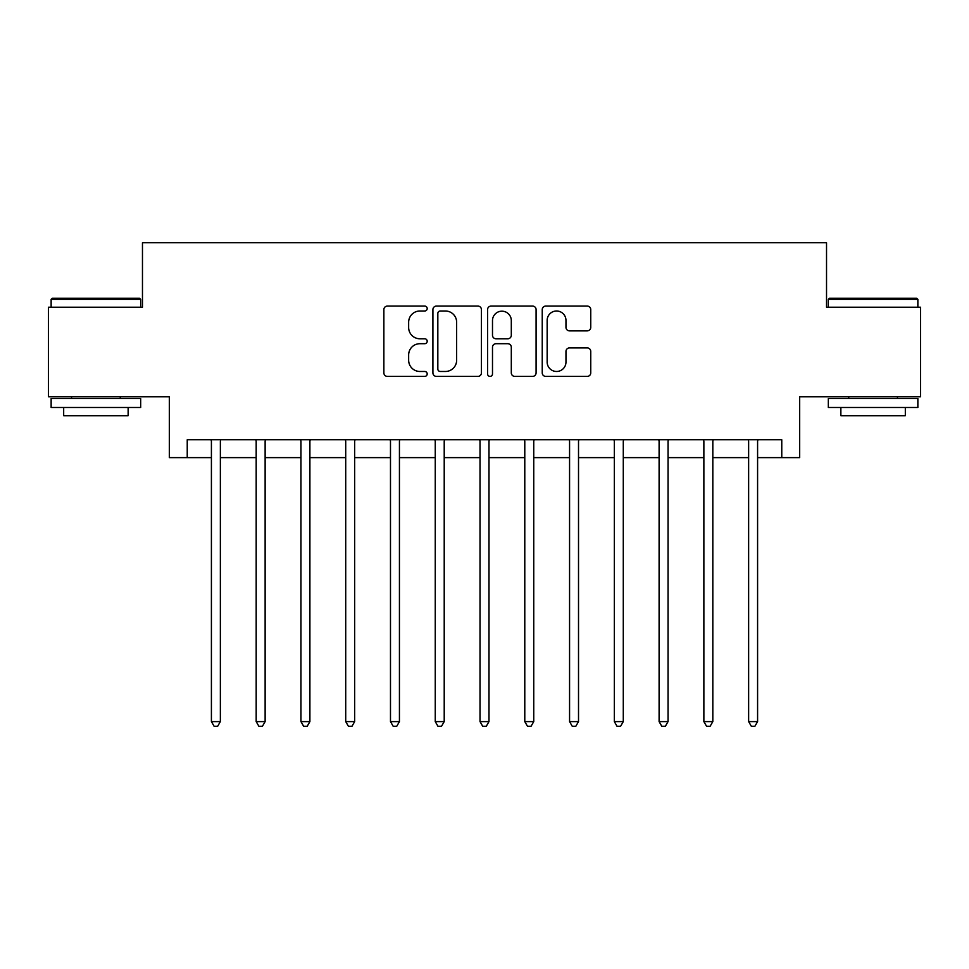 <?xml version="1.0" encoding="UTF-8"?>
<svg xmlns="http://www.w3.org/2000/svg" width="969" height="969" viewBox="0 0 969 969"><rect width="100%" height="100%" fill="white"/><g stroke="black" fill="none" stroke-linecap="round" stroke-linejoin="round"><path stroke-width="1.45" d="M427.196 308.542A2.459 2.459 0 0 0 424.737 306.083L387.382 306.083A3.513 3.513 0 0 0 383.869 309.595L383.869 372.883A3.513 3.513 0 0 0 387.382 376.396L424.737 376.396A2.459 2.459 0 0 0 427.196 373.937A2.459 2.459 0 0 0 424.737 371.478L419.904 371.478A11.253 11.253 0 0 1 408.652 360.226L408.652 354.945A11.253 11.253 0 0 1 419.904 343.704L424.737 343.704A2.459 2.459 0 0 0 427.196 341.233A2.459 2.459 0 0 0 424.737 338.775L419.904 338.775A11.253 11.253 0 0 1 408.652 327.534L408.652 322.253A11.253 11.253 0 0 1 419.904 311.001L424.737 311.001A2.459 2.459 0 0 0 427.196 308.542M587.238 330.865A3.513 3.513 0 0 0 590.751 327.352L590.751 309.595A3.513 3.513 0 0 0 587.238 306.083L545.753 306.083A3.513 3.513 0 0 0 542.24 309.595L542.24 372.883A3.513 3.513 0 0 0 545.753 376.396L587.238 376.396A3.513 3.513 0 0 0 590.751 372.883L590.751 351.432A3.513 3.513 0 0 0 587.238 347.919L569.481 347.919A3.513 3.513 0 0 0 565.969 351.432L565.969 362.067A9.399 9.399 0 0 1 556.569 371.478A9.399 9.399 0 0 1 547.158 362.067L547.158 320.412A9.399 9.399 0 0 1 556.569 311.001A9.399 9.399 0 0 1 565.969 320.412L565.969 327.352A3.513 3.513 0 0 0 569.481 330.865L587.238 330.865M187.235 457.634L187.235 439.732L781.765 439.732L781.765 457.634L799.679 457.634L799.679 396.757L920.55 396.757L920.55 307.209L826.533 307.209L826.533 242.747L142.467 242.747L142.467 307.209L48.45 307.209L48.45 396.757L169.321 396.757L169.321 457.634L211.412 457.634M481.423 309.595A3.513 3.513 0 0 0 477.911 306.083L436.425 306.083A3.513 3.513 0 0 0 432.913 309.595L432.913 372.883A3.513 3.513 0 0 0 436.425 376.396L477.911 376.396A3.513 3.513 0 0 0 481.423 372.883L481.423 309.595M491.089 306.083L532.575 306.083A3.513 3.513 0 0 1 536.087 309.595L536.087 372.883A3.513 3.513 0 0 1 532.575 376.396L514.818 376.396A3.513 3.513 0 0 1 511.305 372.883L511.305 347.217A3.513 3.513 0 0 0 507.792 343.704L496.019 343.704A3.513 3.513 0 0 0 492.494 347.217L492.494 373.937A2.459 2.459 0 0 1 490.035 376.396A2.459 2.459 0 0 1 487.577 373.937L487.577 309.595A3.513 3.513 0 0 1 491.089 306.083M220.363 457.634L256.179 457.634M265.131 457.634L300.947 457.634M309.898 457.634L345.715 457.634M354.666 457.634L390.483 457.634M399.434 457.634L435.251 457.634M444.214 457.634L480.018 457.634M488.982 457.634L524.786 457.634M533.749 457.634L569.566 457.634M578.517 457.634L614.334 457.634M623.285 457.634L659.102 457.634M668.053 457.634L703.869 457.634M712.821 457.634L748.637 457.634M757.588 457.634L781.765 457.634M440.289 311.001A2.459 2.459 0 0 0 437.831 313.471L437.831 369.007A2.459 2.459 0 0 0 440.289 371.478L445.389 371.478A11.253 11.253 0 0 0 456.641 360.226L456.641 322.253A11.253 11.253 0 0 0 445.389 311.001L440.289 311.001M511.305 320.582A9.399 9.399 0 0 0 501.906 311.182A9.399 9.399 0 0 0 492.494 320.582L492.494 335.262A3.513 3.513 0 0 0 496.019 338.775L507.792 338.775A3.513 3.513 0 0 0 511.305 335.262L511.305 320.582M220.799 439.732L220.617 440.18A3.585 3.585 90.1 0 0 220.363 441.525L220.363 721.602L211.412 721.602L211.412 441.525A3.585 3.585 90.1 0 0 211.145 440.18L210.963 439.732M220.363 721.602L217.674 726.253L214.101 726.253L211.412 721.602M265.579 439.732L265.385 440.18A3.585 3.585 0 0 0 265.131 441.525L265.131 721.602L256.179 721.602L256.179 441.525A3.585 3.585 0 0 0 255.925 440.18L255.731 439.732M265.131 721.602L262.442 726.253L258.868 726.253L256.179 721.602M310.346 439.732L310.165 440.18A3.585 3.585 0 0 0 309.898 441.525L309.898 721.602L300.947 721.602L300.947 441.525A3.585 3.585 0 0 0 300.693 440.18L300.511 439.732M309.898 721.602L307.209 726.253L303.636 726.253L300.947 721.602M355.114 439.732L354.933 440.18A3.585 3.585 0 0 0 354.666 441.525L354.666 721.602L345.715 721.602L345.715 441.525A3.585 3.585 0 0 0 345.461 440.18L345.279 439.732M354.666 721.602L351.989 726.253L348.404 726.253L345.715 721.602M399.882 439.732L399.7 440.18A3.585 3.585 0 0 0 399.434 441.525L399.434 721.602L390.483 721.602L390.483 441.525A3.585 3.585 0 0 0 390.228 440.18L390.047 439.732M399.434 721.602L396.757 726.253L393.172 726.253L390.483 721.602M52.205 298.258L139.597 298.258L140.675 299.336L51.139 299.336L52.205 298.258M95.907 407.501L51.139 407.501L51.139 398.538L140.675 398.538L140.675 407.501L95.907 407.501M128.138 407.501L128.138 415.737L63.675 415.737L63.675 407.501M829.403 298.258L916.795 298.258L917.861 299.336L828.325 299.336L829.403 298.258M873.093 407.501L828.325 407.501L828.325 398.538L917.861 398.538L917.861 407.501L873.093 407.501M905.325 407.501L905.325 415.737L840.862 415.737L840.862 407.501M444.65 439.732L444.468 440.18A3.585 3.585 0 0 0 444.214 441.525L444.214 721.602L435.251 721.602L435.251 441.525A3.585 3.585 0 0 0 434.996 440.18L434.815 439.732M444.214 721.602L441.525 726.253L437.94 726.253L435.251 721.602M489.418 439.732L489.236 440.18A3.585 3.585 0 0 0 488.982 441.525L488.982 721.602L480.018 721.602L480.018 441.525A3.585 3.585 0 0 0 479.764 440.18L479.582 439.732M488.982 721.602L486.293 726.253L482.707 726.253L480.018 721.602M534.185 439.732L534.004 440.18A3.585 3.585 0 0 0 533.749 441.525L533.749 721.602L524.786 721.602L524.786 441.525A3.585 3.585 0 0 0 524.532 440.18L524.35 439.732M533.749 721.602L531.06 726.253L527.475 726.253L524.786 721.602M578.953 439.732L578.772 440.18A3.585 3.585 0 0 0 578.517 441.525L578.517 721.602L569.566 721.602L569.566 441.525A3.585 3.585 0 0 0 569.3 440.18L569.118 439.732M578.517 721.602L575.828 726.253L572.243 726.253L569.566 721.602M623.721 439.732L623.539 440.18A3.585 3.585 0 0 0 623.285 441.525L623.285 721.602L614.334 721.602L614.334 441.525A3.585 3.585 0 0 0 614.067 440.18L613.886 439.732M623.285 721.602L620.596 726.253L617.011 726.253L614.334 721.602M668.489 439.732L668.307 440.18A3.585 3.585 0 0 0 668.053 441.525L668.053 721.602L659.102 721.602L659.102 441.525A3.585 3.585 0 0 0 658.835 440.18L658.654 439.732M668.053 721.602L665.364 726.253L661.791 726.253L659.102 721.602M713.269 439.732L713.075 440.18A3.585 3.585 0 0 0 712.821 441.525L712.821 721.602L703.869 721.602L703.869 441.525A3.585 3.585 0 0 0 703.615 440.18L703.421 439.732M712.821 721.602L710.132 726.253L706.558 726.253L703.869 721.602M758.037 439.732L757.855 440.18A3.585 3.585 0 0 0 757.588 441.525L757.588 721.602L748.637 721.602L748.637 441.525A3.585 3.585 0 0 0 748.383 440.18L748.201 439.732M757.588 721.602L754.899 726.253L751.326 726.253L748.637 721.602M51.139 307.209L51.139 299.336M71.549 398.538L71.549 396.757M120.265 398.538L120.265 396.757M140.675 307.209L140.675 299.336M828.325 307.209L828.325 299.336M848.735 398.538L848.735 396.757M897.451 398.538L897.451 396.757M917.861 307.209L917.861 299.336"/></g></svg>
